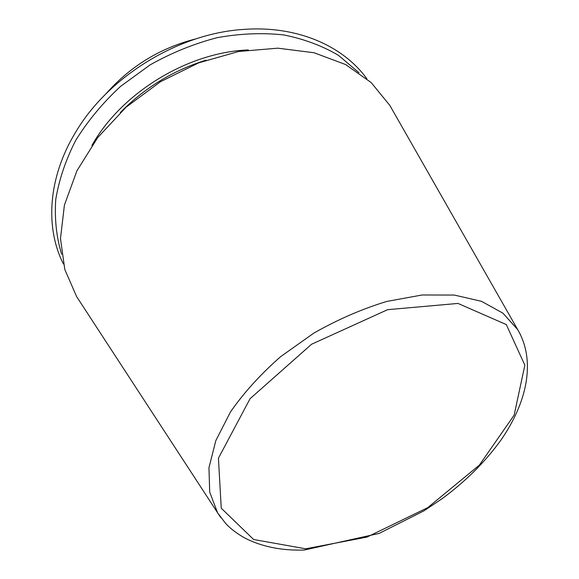 <?xml version="1.0" encoding="UTF-8"?>
<svg xmlns="http://www.w3.org/2000/svg" width="579" height="579" viewBox="0 0 579 579"><rect width="100%" height="100%" fill="white"/><g stroke="black" fill="none" stroke-linecap="round" stroke-linejoin="round"><path stroke-width="0.87" d="M392.794 110.611L389.819 105.4L371.125 82.522L345.605 64.544L314.05 52.74L277.79 48.173L238.613 51.495L198.706 62.85L160.434 81.762L126.121 107.158L97.779 137.469L76.92 170.791L64.407 205.132L60.484 238.584L64.812 269.51L76.616 296.593L79.888 301.616M366.818 78.715C343.144 45.936 297.273 25.433 243.889 29.413C179.121 33.227 108.722 76.204 75.733 132.063C47.789 177.731 45.061 227.894 63.393 263.937M359.016 72.722L338.534 55.403C322.394 45.842 304.127 39.017 283.717 34.928C262.381 32.619 240.176 33.531 217.103 37.678C193.987 43.715 171.659 52.783 150.12 64.87L120.483 86.445C102.664 102.982 87.755 120.953 75.733 140.335C65.63 160.122 58.964 179.903 55.729 199.69C54.477 219.079 56.445 237.267 61.627 254.261M520.499 334.691L517.655 329.567L502.89 313.152L481.554 301.333L454.283 295.051L422.156 294.979L386.721 301.449C362.034 308.969 337.745 319.514 313.854 333.099L280.714 356.599C260.651 374.172 243.897 392.642 230.449 411.995L215.829 440.605L208.954 467.738L209.714 492.114L217.566 512.748L220.823 517.626M305.719 548.805L366.948 537.095L427.678 507.682L479.361 465.118L514.138 415.157L524.856 365.211L506.299 324.566L457.996 303.432L387.604 309.678L311.56 344.252L250.077 398.692L218.428 458.192L221.25 508.217L253.616 539.505L305.719 548.805M195.992 38.851C160.332 47.876 130.34 66.18 106.015 93.776M206.153 60.122C173.135 70.399 144.518 87.87 120.287 112.536M248.355 49.939C188.037 52.124 121.452 92.77 91.938 145.416M389.819 105.4L517.655 329.567C536.205 360.992 526.984 402.586 500.973 440.054C485.34 461.738 465.719 481.279 442.11 498.685L424.045 510.787L379.1 533.425L304.221 550.036C281.452 550.738 261.542 546.67 244.483 537.848C233.996 531.775 228.777 526.839 225.455 523.228L217.566 512.748L76.616 296.593"/></g></svg>
